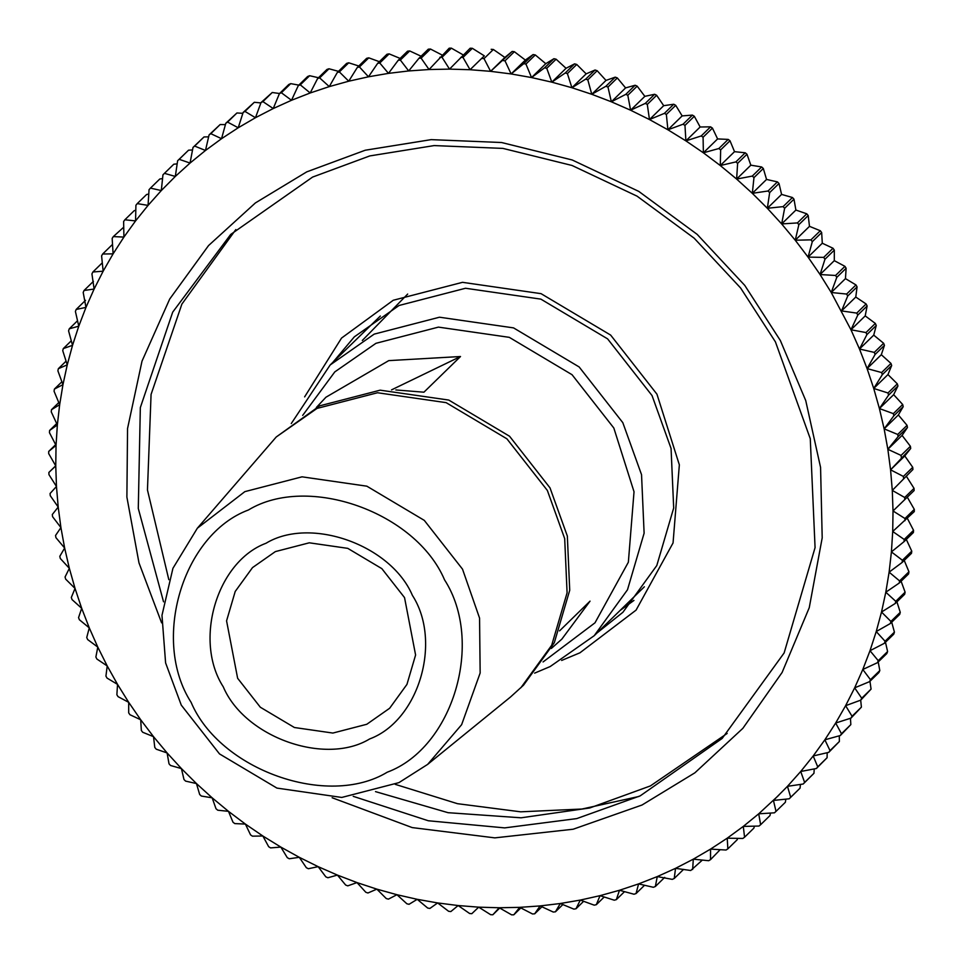<?xml version="1.0" encoding="UTF-8"?>
<svg xmlns="http://www.w3.org/2000/svg" width="963" height="963" viewBox="0 0 963 963"><rect width="100%" height="100%" fill="white"/><g stroke="black" fill="none" stroke-linecap="round" stroke-linejoin="round"><path stroke-width="1.44" d="M867.121 305.993L865.207 315.9L850.967 329.779L857.768 315.106L867.121 305.993L866.11 303.971L856.757 313.095L841.542 310.929L847.717 296.014L846.621 294.052L831.238 292.499L836.775 277.38L846.128 268.256L845.466 278.62L831.238 292.499L850.967 329.779L859.49 349.015L866.905 334.618L876.258 325.494L873.73 335.136L859.49 349.015L867.085 368.588L875.09 354.48L884.443 345.368L881.314 354.709L867.085 368.588L873.73 388.45L882.325 374.667L891.678 365.543L887.958 374.571L873.73 388.45L879.412 408.553L888.584 395.119L897.937 386.007L893.652 394.674L879.412 408.553L884.13 428.848L893.845 415.799L903.198 406.675L898.359 414.969L884.13 428.848L887.85 449.288L898.106 436.636L907.459 427.524L902.078 435.408L887.85 449.288L890.57 469.824L910.697 448.481L904.799 455.944L890.57 469.824L892.292 490.396L912.924 469.511L892.292 490.396L893.014 510.968L914.116 490.564L914.043 488.361L904.69 497.486L892.292 490.396M865.207 315.9L875.343 323.436L865.99 332.56L850.967 329.779M873.73 335.136L883.637 343.273L874.284 352.398L859.49 349.015M881.314 354.709L890.968 363.424L881.614 372.549L867.085 368.588M887.958 374.571L897.323 383.852L887.97 392.976L873.73 388.45M893.652 394.674L902.692 404.508L893.339 413.633L879.412 408.553M898.359 414.969L907.062 425.333L897.709 434.457L884.13 428.848M902.078 435.408L910.408 446.29L901.055 455.415L887.85 449.288M904.799 455.944L912.743 467.32L903.39 476.432L890.57 469.824M906.532 476.516L914.043 488.361M907.242 497.089L914.308 509.391L904.955 518.503L893.014 510.968L892.713 531.492L914.284 511.582L914.308 509.391M906.953 517.613L913.55 530.336L904.197 539.449L892.713 531.492L891.413 551.895L904.064 541.627L913.406 532.515L913.55 530.336M906.315 539.436L911.756 551.149L902.403 560.261L891.413 551.895L889.114 572.166L902.162 562.428L911.516 553.304L911.756 551.149M904.233 560.406L908.94 571.781L899.586 580.906L889.114 572.166L885.804 592.221L899.237 583.048L908.591 573.924L908.94 571.781M901.103 581.231L905.112 592.185L895.759 601.309L885.804 592.221L881.518 612.035L895.301 603.428L904.654 594.303L905.112 592.185M896.926 601.839L900.261 612.324L890.907 621.436L881.518 612.035L876.234 631.547L890.354 623.518L899.707 614.406L900.261 612.324M891.714 622.194L894.422 632.125L885.069 641.25L876.234 631.547L869.998 650.711L884.407 643.284L893.76 634.172L894.422 632.125M885.479 642.249L887.597 651.554L878.244 660.678L869.998 650.711L862.8 669.49L877.474 662.676L886.827 653.552L887.597 651.554M878.22 661.954L879.809 670.561L870.456 679.685L862.8 669.49L854.663 687.835L869.589 681.635L878.942 672.523L879.809 670.561M869.95 681.286L871.07 689.111L861.716 698.223L854.663 687.835L845.61 705.686L860.753 700.137L871.07 689.111M860.693 700.149L861.404 707.143L852.05 716.255L845.61 705.686L835.667 723.032L850.991 718.109L861.404 707.143M850.461 718.278L850.835 724.609L841.481 733.734L835.667 723.032L824.858 739.801L840.326 735.527L850.835 724.609M839.279 735.816L839.375 741.498L830.022 750.61L824.858 739.801L813.193 755.967L828.782 752.344L839.375 741.498M827.193 752.717L827.085 757.737L817.731 766.861L813.193 755.967L800.722 771.483L816.395 768.51L827.085 757.737M814.241 768.931L813.952 773.301L804.611 782.425L800.722 771.483L787.469 786.326L803.19 784.014L813.952 773.301M800.446 784.412L800.048 788.155L790.695 797.28L787.469 786.326L773.445 800.446L789.203 798.784L800.048 788.155M778.766 795.257L758.712 813.819L774.457 812.808L776.022 811.376L773.445 800.446M785.844 799.146L785.375 802.263L776.022 811.376M770.472 813.073L769.991 815.577L760.638 824.701L758.712 813.819L743.292 826.41L758.988 826.049L760.638 824.701M754.366 826.158L753.921 828.084L744.568 837.208L743.292 826.41L727.221 838.183L742.846 838.46L744.568 837.208M737.586 838.376L737.201 839.736L727.847 848.86L727.221 838.183L710.55 849.101L726.066 850.028L727.847 848.86M720.155 849.679L710.525 859.646L710.55 849.101L693.3 859.165L708.684 860.717L710.525 859.646M692.638 869.529L693.3 859.165L675.532 868.337L690.748 870.504L701.991 860.404M674.232 878.485L675.532 868.337L657.272 876.583L672.282 879.363L674.232 878.485L683.586 869.372M655.358 886.502L657.272 876.583L638.577 883.902L653.359 887.284L655.358 886.502L664.711 877.377M636.049 893.556L638.577 883.902L619.474 890.269L634.003 894.23L636.049 893.556L644.536 885.274M616.356 899.623L619.474 890.269L600.033 895.662L614.274 900.2L616.356 899.623L624.518 891.654M596.326 904.69L600.033 895.662L580.292 900.08L594.219 905.16L596.326 904.69L604.21 896.998M576.006 908.759L580.292 900.08L560.285 903.511L573.864 909.12L576.006 908.759L583.638 901.308M555.446 911.805L560.285 903.511L540.074 905.93L553.292 912.057L555.446 911.805L562.849 904.57M534.694 913.815L540.074 905.93L519.707 907.351L532.527 913.971L534.694 913.815L541.916 906.785M513.809 914.802L519.707 907.351L499.231 907.76L511.63 914.85L513.809 914.802L520.851 907.94M492.839 914.766L499.231 907.76L478.695 907.158L490.649 914.694L492.839 914.766L499.725 908.049M471.822 913.682L478.695 907.158L458.147 905.545L469.631 913.514L471.822 913.682M450.828 911.576L458.147 905.545L437.647 902.933L448.638 911.299L450.828 911.576M429.883 908.446L437.647 902.933L417.232 899.322L427.704 908.061L429.883 908.446M409.058 904.293L417.232 899.322L396.949 894.711L406.892 903.8L409.058 904.293M388.402 899.141L396.949 894.711L376.846 889.138L386.247 898.539L388.402 899.141M367.95 892.99L376.846 889.138L356.996 882.59L365.832 892.292L367.95 892.99M347.763 885.852L356.996 882.59L337.411 875.09L345.669 885.057L347.763 885.852M327.877 877.75L337.411 875.09L318.163 866.664L325.831 876.86L327.877 877.75M308.365 868.722L318.163 866.664L299.3 857.323L306.354 867.723L308.365 868.722M289.249 858.755L299.3 857.323L280.847 847.091L287.287 857.66L289.249 858.755M270.591 847.897L280.847 847.091L262.863 836.004L268.677 846.718L270.591 847.897M252.426 836.161L262.863 836.004L245.396 824.075L250.561 834.897L252.426 836.161M234.803 823.594L245.396 824.075L228.472 811.34L232.998 822.233L234.803 823.594M217.77 810.208L228.472 811.34L212.149 797.821L216.025 808.764L217.77 810.208M201.351 796.04L212.149 797.821L196.452 783.557L199.678 794.511L201.351 796.04M185.606 781.113L196.452 783.557L181.417 768.582L183.993 779.524L185.606 781.113M170.547 765.489L181.417 768.582L167.105 752.946L169.019 763.828L170.547 765.489M156.235 749.19L167.105 752.946L153.514 736.659L154.79 747.457L156.235 749.19M142.705 732.265L153.514 736.659L140.706 719.77L141.332 730.46L142.705 732.265M129.969 714.739L140.706 719.77L128.705 702.34L128.681 712.873L129.969 714.739M118.064 696.658L128.705 702.34L117.534 684.38L116.872 694.744L118.064 696.658M107.025 678.072L117.534 684.38L107.218 665.951L105.93 676.11L107.025 678.072M96.89 659.029L107.218 665.951L97.793 647.1L95.879 657.007L96.89 659.029M87.657 639.564L97.793 647.1L89.27 627.864L86.742 637.506L87.657 639.564M79.363 619.727L89.27 627.864L81.686 608.291L78.557 617.632L79.363 619.727M72.032 599.576L81.686 608.291L75.042 588.429L71.322 597.457L72.032 599.576M65.677 579.148L75.042 588.429L69.348 568.326L65.063 576.993L65.677 579.148M60.308 558.492L69.348 568.326L64.641 548.031L59.802 556.325L60.308 558.492M55.938 537.667L64.641 548.031L60.922 527.592L55.541 535.476L55.938 537.667M52.592 516.71L60.922 527.592L58.201 507.056L52.303 514.519L52.592 516.71M50.257 495.68L58.201 507.056L56.468 486.484L50.076 493.489L50.257 495.68M48.884 472.436L48.957 474.639L56.468 486.484L55.758 465.911L48.884 472.436L55.698 465.803M48.716 451.418L48.692 453.609L55.758 465.911L56.047 445.388L48.716 451.418L55.661 444.653M49.595 430.485L49.45 432.664L56.047 445.388L57.347 424.972L49.595 430.485L56.685 423.564M51.484 409.696L51.244 411.851L57.347 424.972L59.658 404.713L51.484 409.696L58.767 402.594M54.41 389.076L54.06 391.219L59.658 404.713L62.956 384.658L54.41 389.076L61.897 381.769M58.346 368.697L57.888 370.815L62.956 384.658L67.254 364.845L58.346 368.697L66.074 361.161M63.293 348.594L62.739 350.676L67.254 364.845L72.526 345.332L63.293 348.594L71.286 340.806M69.24 328.828L68.578 330.875L72.526 345.332L78.773 326.168L69.24 328.828L77.522 320.751M76.173 309.448L75.403 311.446L78.773 326.168L85.972 307.39L76.173 309.448L85.526 300.324M84.058 290.477L83.191 292.439L85.972 307.39L94.109 289.044L84.058 290.477L93.411 281.365M92.893 271.987L91.93 273.889L94.109 289.044L103.149 271.193L92.893 271.987L102.247 262.863M102.656 254.015L101.597 255.857L103.149 271.193L113.092 253.847L102.656 254.015L112.009 244.891M113.321 236.597L112.165 238.391L113.092 253.847L123.914 237.079L113.321 236.597L123.721 227.184M124.865 219.781L123.625 221.502L123.914 237.079L135.566 220.912L124.865 219.781L134.218 210.656L135.807 210.283M137.252 203.602L135.915 205.263L135.566 220.912L148.049 205.396L137.252 203.602L146.605 194.49L148.759 194.069M150.457 188.11L149.048 189.699L148.049 205.396L161.303 190.554L150.457 188.11L159.81 178.986L162.554 178.588M164.444 173.34L162.952 174.845L161.303 190.554L175.314 176.434L164.444 173.34L173.797 164.216L177.156 163.854M188.543 150.192L177.625 160.737L175.314 176.434L190.048 163.06L179.19 159.316L188.543 150.192L192.528 149.927M204.012 136.951L193.009 147.423L190.048 163.06L205.48 150.469L194.658 146.075L204.012 136.951L208.634 136.842M220.154 124.54L209.079 134.916L205.48 150.469L221.538 138.696L210.801 133.664L220.154 124.54L225.414 124.624M236.934 112.972L225.799 123.264L221.538 138.696L238.222 127.766L227.581 122.096L236.934 112.972L242.845 113.321M254.316 102.283L243.121 112.478L238.222 127.766L255.46 117.715L244.963 111.407L254.316 102.283L260.877 102.933M272.252 92.496L261.009 102.596L255.46 117.715L273.239 108.542L262.899 101.609L272.252 92.496L279.523 93.519M290.718 83.637L288.768 84.515L279.414 93.628L273.239 108.542L291.5 100.284L281.365 92.749L290.718 83.637L298.807 85.117M309.641 75.716L307.642 76.498L298.289 85.623L291.5 100.284L310.194 92.978L300.287 84.84L309.641 75.716L318.464 77.726M328.997 68.77L326.951 69.444L317.597 78.569L310.194 92.978L329.286 86.61L319.644 77.895L328.997 68.77L338.482 71.346M348.726 62.8L346.644 63.377L337.291 72.502L329.286 86.61L348.738 81.205L339.373 71.924L348.726 62.8L358.79 66.002M368.781 57.84L366.674 58.31L357.321 67.434L348.738 81.205L368.48 76.799L359.44 66.953L368.781 57.84L379.362 61.692M389.136 53.88L386.994 54.241L377.64 63.365L368.48 76.799L388.486 73.369L379.783 63.004L389.136 53.88L400.151 58.43M409.708 50.943L407.554 51.195L398.201 60.32L388.486 73.369L408.685 70.949L400.355 60.067L409.708 50.943L421.084 56.215M430.473 49.029L428.306 49.185L418.953 58.298L408.685 70.949L429.053 69.529L421.12 58.153L430.473 49.029L442.149 55.06M451.37 48.15L449.191 48.198L429.053 69.529L449.528 69.119L442.017 57.274L451.37 48.15L463.769 55.24M472.351 48.306L470.161 48.234L449.528 69.119L470.064 69.721L462.998 57.419L472.351 48.306L484.305 55.842L470.064 69.721L490.612 71.334L484.016 58.611L493.369 49.486L504.853 57.455L490.612 71.334L511.124 73.946L505.009 60.825L514.362 51.701L525.353 60.067L511.124 73.946L531.54 77.558L525.942 64.064L535.296 54.939L545.768 63.678L531.54 77.558L551.823 82.156L546.755 68.313L556.108 59.2L566.051 68.289L551.823 82.156L571.914 87.741L567.4 73.573L576.753 64.461L586.154 73.862L571.914 87.741L591.776 94.29L587.815 79.833L597.168 70.708L606.004 80.41L591.776 94.29L611.349 101.789L607.978 87.067L617.331 77.943L625.589 87.91L611.349 101.789L630.596 110.215L627.816 95.265L637.169 86.14L644.837 96.336L630.596 110.215L649.471 119.556L647.292 104.401L656.646 95.277L663.7 105.677L649.471 119.556L667.913 129.788L666.36 114.453L675.713 105.34L682.153 115.909L667.913 129.788L685.897 140.875L684.97 125.407L694.323 116.282L700.137 126.996L685.897 140.875L703.375 152.804L703.086 137.228L712.439 128.103L717.604 138.925L703.375 152.804L720.288 165.54L720.649 149.891L730.002 140.767L734.528 151.66L720.288 165.54L736.623 179.058L737.622 163.361L746.975 154.236L750.851 165.179L736.623 179.058L752.32 193.322L753.969 177.613L763.322 168.489L766.548 179.443L752.32 193.322L767.342 208.285L769.654 192.6L779.007 183.476L781.583 194.418L767.342 208.285L781.667 223.934L784.628 208.297L793.981 199.172L795.895 210.054L781.667 223.934L795.245 240.22L798.857 224.668L808.21 215.543L809.486 226.341L795.245 240.22L808.053 257.109L812.315 241.665L821.668 232.54L822.294 243.23L808.053 257.109L820.067 274.539L824.966 259.252L834.319 250.127L834.295 260.66L820.067 274.539L831.238 292.499M484.305 55.842L470.064 69.721M504.853 57.455L512.172 51.424L490.612 71.334M525.353 60.067L533.117 54.554L523.764 63.678L511.124 73.946M545.768 63.678L553.942 58.707L544.589 67.819L531.54 77.558M566.051 68.289L574.598 63.859L565.257 72.983L551.823 82.156M586.154 73.862L595.05 70.01L585.697 79.135L571.914 87.741M606.004 80.41L615.237 77.148L605.883 86.273L591.776 94.29M625.589 87.91L635.123 85.25L625.769 94.362L611.349 101.789M644.837 96.336L654.635 94.278L645.282 103.402L630.596 110.215M663.7 105.677L673.751 104.245L664.398 113.369L649.471 119.556M682.153 115.909L692.409 115.103L683.056 124.227L667.913 129.788M700.137 126.996L710.574 126.839L701.22 135.952L685.897 140.875M717.604 138.925L728.197 139.406L718.843 148.531L703.375 152.804M734.528 151.66L745.23 152.792L735.876 161.916L720.288 165.54M750.851 165.179L761.649 166.96L752.296 176.085L736.623 179.058M766.548 179.443L777.394 181.887L768.041 190.999L752.32 193.322M781.583 194.418L792.453 197.511L783.1 206.624L767.342 208.285M795.895 210.054L806.765 213.81L797.412 222.922L781.667 223.934M809.486 226.341L820.295 230.735L810.942 239.859L795.245 240.22M822.294 243.23L833.031 248.261L823.678 257.386L808.053 257.109M834.295 260.66L844.936 266.342L835.583 275.466L820.067 274.539M845.466 278.62L855.975 284.928L846.621 294.052M855.975 284.928L857.07 286.89L855.782 297.049L841.542 310.929M844.936 266.342L846.128 268.256M833.031 248.261L834.319 250.127M820.295 230.735L821.668 232.54M806.765 213.81L808.21 215.543M792.453 197.511L793.981 199.172M777.394 181.887L779.007 183.476M761.649 166.96L763.322 168.489M745.23 152.792L746.975 154.236M728.197 139.406L730.002 140.767M710.574 126.839L712.439 128.103M692.409 115.103L694.323 116.282M673.751 104.245L675.713 105.34M654.635 94.278L656.646 95.277M635.123 85.25L637.169 86.14M615.237 77.148L617.331 77.943M595.05 70.01L597.168 70.708M574.598 63.859L576.753 64.461M553.942 58.707L556.108 59.2M533.117 54.554L535.296 54.939M512.172 51.424L514.362 51.701M491.178 49.318L493.369 49.486M912.743 467.32L912.924 469.511M910.408 446.29L910.697 448.481M907.062 425.333L907.459 427.524M902.692 404.508L903.198 406.675M897.323 383.852L897.937 386.007M890.968 363.424L891.678 365.543M883.637 343.273L884.443 345.368M875.343 323.436L876.258 325.494M847.717 296.014L857.07 286.89M836.775 277.38L835.583 275.466M824.966 259.252L823.678 257.386M812.315 241.665L810.942 239.859M798.857 224.668L797.412 222.922M784.628 208.297L783.1 206.624M769.654 192.6L768.041 190.999M753.969 177.613L752.296 176.085M737.622 163.361L735.876 161.916M720.649 149.891L718.843 148.531M703.086 137.228L701.22 135.952M684.97 125.407L683.056 124.227M666.36 114.453L664.398 113.369M647.292 104.401L645.282 103.402M627.816 95.265L625.769 94.362M607.978 87.067L605.883 86.273M587.815 79.833L585.697 79.135M567.4 73.573L565.257 72.983M546.755 68.313L544.589 67.819M525.942 64.064L523.764 63.678M505.009 60.825L502.818 60.537M484.016 58.611L481.825 58.43M462.998 57.419L460.808 57.359M442.017 57.274L439.838 57.311M421.12 58.153L418.953 58.298M400.355 60.067L398.201 60.32M379.783 63.004L377.64 63.365M359.44 66.953L357.321 67.434M339.373 71.924L337.291 72.502M319.644 77.895L317.597 78.569M300.287 84.84L298.289 85.623M281.365 92.749L279.414 93.628M262.899 101.609L261.009 102.596M244.963 111.407L243.121 112.478M227.581 122.096L225.799 123.264M210.801 133.664L209.079 134.916M194.658 146.075L193.009 147.423M179.19 159.316L177.625 160.737M789.203 798.784L790.695 797.28M803.19 784.014L804.611 782.425M816.395 768.51L817.731 766.861M828.782 752.344L830.022 750.61M840.326 735.527L841.481 733.734M850.991 718.109L852.05 716.255M860.753 700.137L861.716 698.223M869.589 681.635L870.456 679.685M877.474 662.676L878.244 660.678M884.407 643.284L885.069 641.25M890.354 623.518L890.907 621.436M895.301 603.428L895.759 601.309M899.237 583.048L899.586 580.906M902.162 562.428L902.403 560.261M904.064 541.627L904.197 539.449M904.931 520.694L904.955 518.503M904.763 499.677L904.69 497.486M903.571 478.635L903.39 476.432M901.344 457.606L901.055 455.415M898.106 436.636L897.709 434.457M893.845 415.799L893.339 413.633M888.584 395.119L887.97 392.976M882.325 374.667L881.614 372.549M875.09 354.48L874.284 352.398M857.768 315.106L856.757 313.095M866.905 334.618L865.99 332.56M855.782 297.049L866.11 303.971M332.139 797.737L412.2 827.59L494.826 837.87L573.154 829.227L642.008 805.02L694.877 772.82L742.858 728.341L782.112 672.463L809.257 607.689L822.197 537.86L820.572 467.428L805.742 400.584L780.355 340.517L744.748 285.373L697.164 234.37L638.758 191.384L572.215 159.978L501.518 142.512L431.159 139.635L365.242 150.228L306.764 171.859L255.4 202.928L208.55 245.565L169.705 299.036L142.006 361.161L127.549 428.523L126.887 497.077L138.985 562.898L161.603 622.856M163.541 601.815L138.287 508.452L140.333 407.59L172.69 312.156L230.687 234.454L312.602 177.072L369.756 155.934L434.169 145.582L502.927 148.398L572.022 165.467L637.049 196.151L694.142 238.162L740.631 288.009L775.432 341.889L810.268 438.707L815.071 547.622L784.135 652.95L722.154 738.452L640.226 795.847L576.729 818.598L504.696 827.891L428.33 820.765L353.216 796.329M235.827 229.567L181.875 304.115L151.071 394.421L147.459 489.962L168.814 579.666M375.498 791.622L448.048 812.688L521.067 817.804L589.717 807.981L650.398 785.928L727.173 733.433M332.873 362.329L354.324 336.845L399.091 305.476L465.526 288.262L540.869 299.132L607.605 338.868L652.035 395.552L671.067 448.469L673.691 507.995L656.79 565.546L622.917 612.275L596.891 633.076M561.634 660.449L579.919 652.818L636.074 610.121L673.053 542.951L679.348 464.84L656.947 394.18L610.638 335.076L541.05 293.655L462.517 282.328L393.253 300.263L341.54 338.073L304.621 396.888M620.076 610.47L633.955 600.418M316.358 407.493L325.939 397.225L388.763 360.619L460.519 356.515L423.925 392.194L395.865 389.955M391.532 389.871L460.519 356.515M559.551 630.873L590.042 601.141L561.838 639.143L551.33 648.46M181.273 705.121L219.504 753.909L276.935 788.095L341.757 797.448L398.935 782.63L427.656 764.381L461.626 724.694L480.152 672.993L479.562 618.09L462.517 569.157L424.286 520.369L366.855 486.183L302.033 476.829L244.855 491.636L197.355 528.206L172.931 568.314L161.977 615.357L165.6 662.905L181.273 705.121M191.119 702.364C219.793 769.967 327.661 808.378 387.246 772.206C453.043 747.757 484.545 641.972 444.545 579.846C415.86 512.232 308.004 473.82 248.418 509.993C182.621 534.441 151.107 640.239 191.119 702.364M197.355 528.206L276.249 436.973L319.668 405.844L380.168 390.171L448.77 400.066L509.547 436.239L550.005 487.868L567.339 536.054L569.723 590.259L554.327 642.67L523.487 685.223L510.462 697.043L427.656 764.381M276.249 436.973L317.02 408.42L377.52 392.748L446.122 402.642L506.899 438.815L547.357 490.444L564.691 538.63L567.087 592.835L551.691 645.246L520.839 687.799M223.26 686.824C244.662 737.285 325.169 765.946 369.636 738.958C418.749 720.709 442.258 641.743 412.405 595.375C390.99 544.926 310.495 516.252 266.017 543.252C216.916 561.501 193.394 640.455 223.26 686.824M237.632 678.277L226.57 620.858L235.213 591.463L252.511 567.604L275.37 551.594L309.292 542.807L347.763 548.356L381.842 568.639L404.532 597.59L415.595 654.996L406.952 684.392L389.654 708.25L366.795 724.272L332.873 733.06L294.401 727.51L260.323 707.227L237.632 678.277M302.671 415.414L334.787 371.911L375.955 343.31L438.442 327.119L509.283 337.339L572.046 374.703L613.828 428.017L634.027 491.768L628.358 562.211L595.002 622.808L543.072 661.942M534.634 673.125L550.186 666.54L594.195 635.712L627.491 589.777L644.115 533.189L641.539 474.687L622.82 422.673L579.148 366.951L513.544 327.889L439.489 317.212L374.186 334.125L330.177 364.965L291.271 423.564M395.239 784.351L457.461 803.684L520.682 811.821L581.977 809.028L638.914 796.473M407.686 294.052L362.305 340.469M380.337 316.045L330.177 364.965M594.195 635.712L644.355 586.792"/></g></svg>
